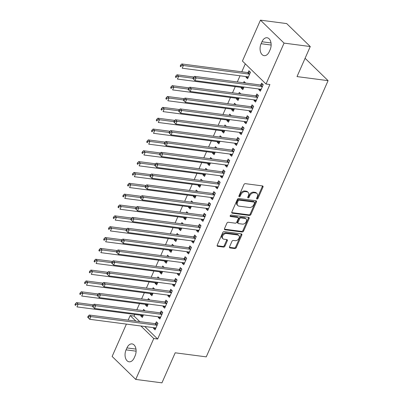 <?xml version="1.0" encoding="UTF-8"?>
<svg xmlns="http://www.w3.org/2000/svg" width="403" height="403" viewBox="0 0 403 403"><rect width="100%" height="100%" fill="white"/><g stroke="black" fill="none" stroke-linecap="round" stroke-linejoin="round"><path stroke-width="0.6" d="M256.988 199.067A0.861 0.61 134.2 0 0 257.985 198.412L262.978 187.098A1.234 0.871 134.2 0 0 262.882 186.09A1.234 0.871 134.2 0 0 262.494 185.909L245.341 183.662A1.234 0.871 134.2 0 0 243.921 184.604L238.929 195.918A0.861 0.61 134.2 0 0 238.994 196.624A0.861 0.61 134.2 0 0 239.266 196.75A0.861 0.61 134.2 0 0 240.264 196.09L240.908 194.629A3.944 2.786 134.2 0 1 245.462 191.616L246.888 191.808A3.944 2.786 134.2 0 1 248.137 192.387A3.944 2.786 134.2 0 1 248.434 195.611L247.79 197.077A0.861 0.61 134.2 0 0 247.855 197.782A0.861 0.61 134.2 0 0 248.127 197.908A0.861 0.61 134.2 0 0 249.125 197.248L249.769 195.787A3.944 2.786 134.2 0 1 254.323 192.78L255.754 192.966A3.944 2.786 134.2 0 1 256.998 193.546A3.944 2.786 134.2 0 1 257.295 196.77L256.651 198.236A0.861 0.61 134.2 0 0 256.716 198.941A0.861 0.61 134.2 0 0 256.988 199.067M256.59 198.437A0.861 0.61 134.2 0 0 257.346 197.792L262.338 186.478A1.234 0.871 134.2 0 0 262.444 185.899M238.863 196.115A0.861 0.61 134.2 0 0 239.624 195.47L240.269 194.004L240.908 194.629M247.729 197.274A0.861 0.61 134.2 0 0 248.485 196.629L249.135 195.168L249.769 195.787M229.559 246.757A1.234 0.871 134.2 0 0 229.65 247.764A1.234 0.871 134.2 0 0 230.042 247.946L234.853 248.575A1.234 0.871 134.2 0 0 236.274 247.633L241.82 235.07A1.234 0.871 134.2 0 0 241.724 234.062A1.234 0.871 134.2 0 0 241.337 233.881L224.184 231.634A1.234 0.871 134.2 0 0 222.758 232.576L217.217 245.14A1.234 0.871 134.2 0 0 217.313 246.147A1.234 0.871 134.2 0 0 217.701 246.329L223.514 247.089A1.234 0.871 134.2 0 0 224.934 246.152L227.307 240.772A1.234 0.871 134.2 0 0 227.216 239.765A1.234 0.871 134.2 0 0 226.824 239.584L223.942 239.206A3.3 2.327 134.2 0 1 222.899 238.722A3.3 2.327 134.2 0 1 223.025 235.347A3.3 2.327 134.2 0 1 226.456 233.508L237.745 234.984A3.3 2.327 134.2 0 1 238.793 235.473A3.3 2.327 134.2 0 1 238.662 238.843A3.3 2.327 134.2 0 1 235.236 240.682L233.352 240.44A1.234 0.871 134.2 0 0 231.932 241.377L229.559 246.757M144.783 326.511L157.649 339.029L269.904 84.519L266.02 84.01L242.42 61.049L260.459 20.15L284.06 43.111L266.02 84.01M157.649 339.029L153.765 338.52L135.73 379.419L112.13 356.459L126.401 324.103M260.459 20.15L286.669 23.581L310.27 46.541L297.016 76.59L328.082 80.655L206.255 356.867L175.194 352.801L161.941 382.85L135.73 379.419M310.27 46.541L284.06 43.111M249.462 215.459A1.234 0.871 134.2 0 0 250.883 214.517L256.424 201.953A1.234 0.871 134.2 0 0 256.333 200.941A1.234 0.871 134.2 0 0 255.94 200.759L238.788 198.518A1.234 0.871 134.2 0 0 237.367 199.455L231.826 212.023A1.234 0.871 134.2 0 0 231.916 213.031A1.234 0.871 134.2 0 0 232.309 213.212L249.462 215.459L248.822 214.834A1.234 0.871 134.2 0 0 250.243 213.897L255.784 201.329A1.234 0.871 134.2 0 0 255.89 200.754M249.119 218.512L243.578 231.075A1.234 0.871 134.2 0 1 242.158 232.017L225.005 229.77A1.234 0.871 134.2 0 1 224.612 229.589A1.234 0.871 134.2 0 1 224.521 228.582L226.894 223.202A1.234 0.871 134.2 0 1 228.315 222.265L235.271 223.176A1.234 0.871 134.2 0 0 236.692 222.234L238.269 218.668A1.234 0.871 134.2 0 0 238.173 217.66A1.234 0.871 134.2 0 0 237.785 217.479L230.541 216.527A0.861 0.61 134.2 0 1 230.269 216.401A0.861 0.61 134.2 0 1 230.304 215.519A0.861 0.61 134.2 0 1 231.201 215.041L248.636 217.323A1.234 0.871 134.2 0 1 249.029 217.504A1.234 0.871 134.2 0 1 249.119 218.512L248.485 217.892L242.944 230.456L243.578 231.075M328.082 80.655L305.086 58.289M158.55 316.834L158.273 317.463L159.87 319.015L162.741 312.506L161.145 310.955L160.369 312.713M149.901 300.018L148.39 298.542L147.856 299.751M145.795 304.426L145.518 305.056L147.674 305.338M148.254 304.013L147.115 306.607L145.518 305.056M168.122 295.137L167.844 295.767L169.436 297.318L172.308 290.81L170.716 289.258L169.94 291.011M159.472 278.322L157.961 276.846L157.427 278.05M155.367 282.73L155.09 283.354L157.241 283.636M157.825 282.317L156.681 284.906L155.09 283.354M177.693 273.441L177.416 274.07L179.008 275.622L181.879 269.113L180.282 267.562L179.511 269.315M169.043 256.62L167.527 255.149L166.998 256.353M164.933 261.028L164.656 261.658L166.812 261.94M167.396 260.62L166.253 263.209L164.656 261.658M187.259 251.744L186.982 252.374L188.579 253.925L191.45 247.412L189.853 245.865L189.078 247.618M178.61 234.924L177.098 233.453L176.569 234.657M174.504 239.332L174.227 239.961L176.383 240.243M176.967 238.919L175.824 241.513L174.227 239.961M196.83 230.048L196.553 230.672L198.145 232.224L201.016 225.715L199.425 224.164L198.649 225.922M188.181 213.227L186.67 211.756L186.136 212.96M184.075 217.635L183.798 218.265L185.949 218.547M186.534 217.222L185.39 219.816L183.798 218.265M206.401 208.346L206.124 208.976L207.716 210.527L210.588 204.019L208.996 202.467L208.22 204.225M197.752 191.531L196.236 190.06L195.707 191.264M193.647 195.939L193.364 196.568L195.52 196.85M196.105 195.526L194.961 198.12L193.364 196.568M215.968 186.649L215.691 187.279L217.288 188.831L220.159 182.322L218.562 180.771L217.786 182.529M207.318 169.834L205.807 168.358L205.278 169.562M203.213 174.242L202.936 174.872L205.092 175.149M205.676 173.829L204.533 176.418L202.936 174.872M225.539 164.953L225.262 165.583L226.859 167.134L229.725 160.626L228.133 159.074L227.357 160.827M216.89 148.133L215.378 146.662L214.844 147.866M212.784 152.541L212.507 153.17L214.663 153.452M215.242 152.133L214.099 154.722L212.507 153.17M235.11 143.256L234.833 143.886L236.425 145.438L239.296 138.929L237.705 137.378L236.929 139.131M226.461 126.436L224.945 124.965L224.416 126.169M222.355 130.844L222.078 131.474L224.229 131.756M224.814 130.431L223.67 133.025L222.078 131.474M244.681 121.56L244.399 122.19L245.996 123.741L248.868 117.228L247.271 115.676L246.5 117.434M236.032 104.74L234.516 103.269L233.987 104.473M231.921 109.148L231.644 109.777L233.8 110.059M234.385 108.734L233.241 111.329L231.644 109.777M254.248 99.858L253.971 100.488L255.567 102.04L258.439 95.531L256.842 93.98L256.066 95.738M245.598 83.043L244.087 81.572L243.553 82.776M241.493 87.451L241.216 88.081L243.372 88.363M243.951 87.038L242.808 89.632L241.216 88.081M134.763 314.456L134.053 316.068L139.781 321.644M245.296 63.845L241.785 71.805M240.032 75.784L237.307 81.955M235.246 86.635L232.521 92.806M230.461 97.481L227.735 103.657M225.675 108.331L222.955 114.502M220.889 119.177L218.169 125.353M216.104 130.028L213.383 136.199M211.323 140.879L208.598 147.05M206.538 151.724L203.812 157.9M201.752 162.575L199.027 168.746M196.966 173.421L194.246 179.597M192.181 184.272L189.46 190.443M187.395 195.123L184.675 201.293M182.609 205.968L179.889 212.144M177.829 216.819L175.104 222.99M173.043 227.665L170.318 233.841M168.258 238.516L165.532 244.686M163.472 249.361L160.752 255.537M158.686 260.212L155.966 266.388M153.901 271.063L151.18 277.234M149.12 281.909L146.395 288.085M144.334 292.759L141.609 298.93M139.549 303.605L136.824 309.781M246.278 76.6L246.001 77.23L247.593 78.781L250.465 72.273L248.873 70.721L248.097 72.48M259.033 89.013L258.756 89.642L260.348 91.194L263.219 84.685L261.628 83.134L260.852 84.887M240.813 93.889L239.301 92.418L238.772 93.622M236.707 98.297L236.43 98.926L238.586 99.209M239.17 97.889L238.027 100.478L236.43 98.926M249.462 110.709L249.185 111.339L250.782 112.89L253.653 106.382L252.056 104.83L251.281 106.583M231.246 115.59L229.73 114.114L229.201 115.323M227.136 119.998L226.859 120.628L229.015 120.91M229.599 119.585L228.456 122.18L226.859 120.628M239.896 132.406L239.619 133.035L241.211 134.587L244.082 128.078L242.485 126.527L241.714 128.285M221.675 137.287L220.164 135.816L219.63 137.02M217.57 141.695L217.293 142.324L219.444 142.607M220.028 141.282L218.884 143.876L217.293 142.324M230.325 154.102L230.048 154.732L231.639 156.283L234.511 149.775L232.919 148.223L232.143 149.981M212.104 158.984L210.593 157.513L210.059 158.717M207.998 163.391L207.721 164.021L209.877 164.303M210.462 162.978L209.318 165.573L207.721 164.021M220.753 175.804L220.476 176.433L222.073 177.98L224.945 171.471L223.348 169.92L222.572 171.678M202.538 180.68L201.021 179.209L200.493 180.413M198.427 185.088L198.15 185.718L200.306 186M200.89 184.675L199.747 187.269L198.15 185.718M211.187 197.5L210.905 198.13L212.502 199.681L215.373 193.173L213.776 191.621L213.006 193.375M192.966 202.377L191.455 200.906L190.921 202.11M188.861 206.784L188.584 207.414L190.735 207.696M191.319 206.376L190.176 208.966L188.584 207.414M201.616 219.197L201.339 219.826L202.931 221.378L205.802 214.87L204.21 213.318L203.434 215.071M183.395 224.078L181.884 222.602L181.35 223.806M179.29 228.486L179.013 229.111L181.169 229.393M181.748 228.073L180.604 230.662L179.013 229.111M192.045 240.893L191.768 241.523L193.364 243.074L196.236 236.566L194.639 235.014L193.863 236.773M173.829 245.775L172.313 244.304L171.784 245.508M169.718 250.182L169.441 250.812L171.597 251.094M172.182 249.769L171.038 252.364L169.441 250.812M182.473 262.59L182.196 263.219L183.793 264.771L186.665 258.263L185.068 256.711L184.297 258.469M164.258 267.471L162.741 266L162.213 267.204M160.152 271.879L159.875 272.509L162.026 272.791M162.611 271.466L161.467 274.06L159.875 272.509M172.907 284.291L172.63 284.916L174.222 286.468L177.093 279.959L175.501 278.408L174.726 280.166M154.687 289.168L153.175 287.697L152.641 288.901M150.581 293.575L150.304 294.205L152.455 294.487M153.039 293.162L151.896 295.757L150.304 294.205M163.336 305.988L163.059 306.618L164.656 308.169L167.522 301.656L165.93 300.104L165.154 301.862M145.115 310.864L143.604 309.393L143.075 310.597M141.01 315.272L140.733 315.902L142.889 316.184M143.473 314.864L142.33 317.453L140.733 315.902M153.765 327.684L153.488 328.314L155.084 329.866L157.956 323.357L156.359 321.806L155.583 323.559M134.229 357.809A8.04 5.038 97.5 0 1 129.106 361.808A8.04 5.038 97.5 0 1 126.068 349.864L126.93 347.915A8.04 5.038 97.5 0 1 132.053 343.91A8.04 5.038 97.5 0 1 135.091 355.854L134.229 357.809M128.159 320.123L130.169 315.559L135.897 321.136M140.899 326.002L153.765 338.52M134.053 316.068L130.169 315.559M261.955 41.761A8.04 5.038 97.5 0 1 267.083 37.761A8.04 5.038 97.5 0 1 270.121 49.705L269.259 51.655A8.04 5.038 97.5 0 1 264.136 55.659A8.04 5.038 97.5 0 1 261.094 43.715L261.955 41.761L271.007 42.945M246.001 77.23L248.152 77.512M258.756 89.642L260.912 89.924M253.971 100.488L256.127 100.77M249.185 111.339L251.341 111.621M244.399 122.19L246.555 122.472M239.619 133.035L241.77 133.317M234.833 143.886L236.984 144.168M230.048 154.732L232.204 155.014M225.262 165.583L227.418 165.865M220.476 176.433L222.632 176.71M215.691 187.279L217.847 187.561M210.905 198.13L213.061 198.412M206.124 208.976L208.275 209.258M201.339 219.826L203.49 220.109M196.553 230.672L198.709 230.954M191.768 241.523L193.924 241.805M186.982 252.374L189.138 252.656M182.196 263.219L184.352 263.502M177.416 274.07L179.567 274.352M172.63 284.916L174.781 285.198M167.844 295.767L170.001 296.049M163.059 306.618L165.215 306.9M158.273 317.463L160.429 317.745M153.488 328.314L155.644 328.596M256.998 193.546L256.363 192.926A3.944 2.786 134.2 0 0 255.114 192.347L255.754 192.966M249.135 195.168A3.944 2.786 134.2 0 1 253.683 192.155L255.114 192.347M248.137 192.387L247.502 191.763A3.944 2.786 134.2 0 0 246.253 191.183L246.888 191.808M240.269 194.004A3.944 2.786 134.2 0 1 244.823 190.997L246.253 191.183M231.72 212.598L248.822 214.834M254.575 202.946A0.861 0.61 134.2 0 0 254.51 202.241A0.861 0.61 134.2 0 0 254.238 202.115L239.181 200.145A0.861 0.61 134.2 0 0 238.183 200.805L237.503 202.346A3.944 2.786 134.2 0 0 237.8 205.575A3.944 2.786 134.2 0 0 239.05 206.155L249.341 207.5A3.944 2.786 134.2 0 0 253.895 204.492L254.575 202.946M254.51 202.241L253.87 201.621A0.861 0.61 134.2 0 0 253.598 201.495L254.238 202.115M237.8 205.575L237.16 204.956A3.944 2.786 134.2 0 1 236.863 201.727L237.548 200.18A0.861 0.61 134.2 0 1 238.541 199.525L253.598 201.495M224.416 229.156L241.518 231.398A1.234 0.871 134.2 0 0 242.944 230.456M238.173 217.66L237.538 217.036A1.234 0.871 134.2 0 0 237.145 216.854L230.133 215.937M242.49 224.118A3.3 2.327 134.2 0 0 245.921 222.28A3.3 2.327 134.2 0 0 246.047 218.905A3.3 2.327 134.2 0 0 245.004 218.421L241.024 217.902A1.234 0.871 134.2 0 0 239.604 218.839L238.027 222.411A1.234 0.871 134.2 0 0 238.123 223.418A1.234 0.871 134.2 0 0 238.511 223.6L242.49 224.118M246.047 218.905L245.407 218.285A3.3 2.327 134.2 0 0 244.364 217.801L245.004 218.421M238.123 223.418L237.483 222.799A1.234 0.871 134.2 0 1 237.392 221.786L238.964 218.219A1.234 0.871 134.2 0 1 240.384 217.282L244.364 217.801M248.485 217.892A1.234 0.871 134.2 0 0 248.591 217.313M238.793 235.473L238.153 234.848A3.3 2.327 134.2 0 0 237.11 234.365L237.745 234.984M222.899 238.722L222.26 238.102A3.3 2.327 134.2 0 1 222.391 234.727A3.3 2.327 134.2 0 1 225.816 232.889L237.11 234.365M217.111 245.714L222.874 246.47A1.234 0.871 134.2 0 0 224.3 245.528L226.672 240.153A1.234 0.871 134.2 0 0 226.773 239.578M229.453 247.331L234.214 247.956A1.234 0.871 134.2 0 0 235.639 247.014L241.18 234.45A1.234 0.871 134.2 0 0 241.286 233.871M250.122 71.941L247.926 72.525A1.254 0.887 -45.8 0 1 247.528 72.555L181.808 63.951L183.4 65.503L182.206 68.218L247.926 76.817A1.254 0.887 -45.8 0 1 248.253 76.943L248.369 77.028M249.689 74.031L249.522 74.076A1.254 0.887 -45.8 0 1 249.125 74.107L183.4 65.503L181.305 65.689L180.665 65.064L180.186 66.152L180.826 66.772L181.305 65.689M180.826 66.772L180.186 66.152M180.665 65.064L181.808 63.951M261.879 86.514L260.283 84.962L194.563 76.363L196.16 77.915L261.879 86.514A1.254 0.887 134.2 0 0 262.277 86.484L262.449 86.438M194.06 78.096L196.16 77.915L194.961 80.625L192.941 78.56L193.581 79.184L194.06 78.096L193.42 77.477L192.941 78.56M261.124 89.436L261.013 89.355A1.254 0.887 134.2 0 0 260.686 89.229L194.961 80.625L193.581 79.184M260.283 84.962A1.254 0.887 134.2 0 0 260.681 84.932L262.877 84.348M194.563 76.363L193.42 77.477M193.898 77.008L177.023 74.802L178.615 76.353L177.421 79.064L243.14 87.668A1.254 0.887 -45.8 0 1 243.472 87.794L243.583 87.874M245.336 82.786L244.782 82.937M193.082 78.247L178.615 76.353L176.519 76.535L175.879 75.915L175.401 76.998L176.04 77.623L176.519 76.535M176.04 77.623L175.401 76.998M175.879 75.915L177.023 74.802M189.113 87.859L172.237 85.653L173.834 87.199L172.635 89.914L238.359 98.513A1.254 0.887 -45.8 0 1 238.687 98.639L238.798 98.725M240.551 93.637L239.997 93.783M188.297 89.093L173.834 87.199L171.733 87.386L171.094 86.766L170.615 87.849L171.255 88.469L171.733 87.386M171.255 88.469L170.615 87.849M171.094 86.766L172.237 85.653M257.094 97.365L255.502 95.813L189.778 87.214L191.375 88.761L257.094 97.365A1.254 0.887 134.2 0 0 257.492 97.335L257.663 97.289M189.274 88.947L191.375 88.761L190.176 91.476L188.156 89.411L188.795 90.03L189.274 88.947L188.634 88.328L188.156 89.411M256.338 100.287L256.227 100.201A1.254 0.887 134.2 0 0 255.9 100.075L190.176 91.476L188.795 90.03M255.502 95.813A1.254 0.887 134.2 0 0 255.895 95.783L258.091 95.199M189.778 87.214L188.634 88.328M252.308 108.216L250.716 106.664L184.992 98.06L186.589 99.612L252.308 108.216A1.254 0.887 134.2 0 0 252.706 108.18L252.877 108.135M184.488 99.793L186.589 99.612L185.39 102.322L183.375 100.261L184.01 100.881L184.488 99.793L183.849 99.173L183.375 100.261M251.558 111.132L251.442 111.052A1.254 0.887 134.2 0 0 251.114 110.926L185.39 102.322L184.01 100.881M250.716 106.664A1.254 0.887 134.2 0 0 251.114 106.629L253.311 106.044M184.992 98.06L183.849 99.173M184.332 98.71L167.452 96.498L169.048 98.05L167.85 100.76L233.574 109.364A1.254 0.887 -45.8 0 1 233.901 109.49L234.017 109.571M235.765 104.483L235.211 104.634M183.511 99.944L169.048 98.05L166.948 98.231L166.308 97.612L165.829 98.7L166.469 99.319L166.948 98.231M166.469 99.319L165.829 98.7M166.308 97.612L167.452 96.498M179.547 109.556L162.666 107.349L164.263 108.901L163.064 111.611L228.788 120.215A1.254 0.887 -45.8 0 1 229.116 120.336L229.231 120.421M230.984 115.334L230.425 115.48M178.725 110.79L164.263 108.901L162.162 109.082L161.527 108.462L161.049 109.545L161.684 110.165L162.162 109.082M161.684 110.165L161.049 109.545M161.527 108.462L162.666 107.349M247.523 119.061L245.931 117.51L180.206 108.911L181.803 110.462L247.523 119.061A1.254 0.887 134.2 0 0 247.921 119.031L248.092 118.986M179.703 110.644L181.803 110.462L180.609 113.172L178.589 111.107L179.224 111.727L179.703 110.644L179.068 110.024L178.589 111.107M246.772 121.983L246.656 121.897A1.254 0.887 134.2 0 0 246.329 121.777L180.609 113.172L179.224 111.727M245.931 117.51A1.254 0.887 134.2 0 0 246.329 117.48L248.525 116.895M180.206 108.911L179.068 110.024M242.742 129.912L241.145 128.361L175.426 119.756L177.018 121.308L242.742 129.912A1.254 0.887 134.2 0 0 243.135 129.882L243.306 129.837M174.917 121.494L177.018 121.308L175.824 124.023L173.804 121.958L174.439 122.577L174.917 121.494L174.282 120.87L173.804 121.958M241.986 132.834L241.871 132.748A1.254 0.887 134.2 0 0 241.543 132.622L175.824 124.023L174.439 122.577M241.145 128.361A1.254 0.887 134.2 0 0 241.543 128.33L243.739 127.746M175.426 119.756L174.282 120.87M174.761 120.406L157.885 118.195L159.477 119.746L158.283 122.462L224.003 131.061A1.254 0.887 -45.8 0 1 224.33 131.187L224.446 131.272M226.199 126.184L225.64 126.33M173.94 121.641L159.477 119.746L157.377 119.933L156.742 119.308L156.263 120.396L156.898 121.016L157.377 119.933M156.898 121.016L156.263 120.396M156.742 119.308L157.885 118.195M237.956 140.758L236.359 139.206L170.64 130.607L172.232 132.159L237.956 140.758A1.254 0.887 134.2 0 0 238.354 140.728L238.521 140.682M170.137 132.34L172.232 132.159L171.038 134.869L169.018 132.804L169.658 133.428L170.137 132.34L169.497 131.721L169.018 132.804M237.201 143.68L237.085 143.599A1.254 0.887 134.2 0 0 236.757 143.473L171.038 134.869L169.658 133.428M236.359 139.206A1.254 0.887 134.2 0 0 236.757 139.176L238.954 138.592M170.64 130.607L169.497 131.721M169.975 131.252L153.1 129.046L154.692 130.597L153.498 133.307L219.217 141.911A1.254 0.887 -45.8 0 1 219.544 142.037L219.66 142.118M221.413 137.03L220.859 137.181M169.159 132.491L154.692 130.597L152.596 130.779L151.956 130.159L151.478 131.242L152.117 131.867L152.596 130.779M152.117 131.867L151.478 131.242M151.956 130.159L153.1 129.046M233.171 151.609L231.574 150.057L165.855 141.458L167.446 143.005L233.171 151.609A1.254 0.887 134.2 0 0 233.569 151.578L233.74 151.533M165.351 143.191L167.446 143.005L166.253 145.72L164.233 143.654L164.872 144.274L165.351 143.191L164.711 142.571L164.233 143.654M232.415 154.53L232.299 154.445A1.254 0.887 134.2 0 0 231.972 154.319L166.253 145.72L164.872 144.274M231.574 150.057A1.254 0.887 134.2 0 0 231.972 150.027L234.168 149.442M165.855 141.458L164.711 142.571M165.19 142.103L148.314 139.896L149.906 141.443L148.712 144.158L214.431 152.757A1.254 0.887 -45.8 0 1 214.759 152.883L214.875 152.969M216.628 147.881L216.073 148.027M164.374 143.337L149.906 141.443L147.81 141.629L147.171 141.01L146.692 142.093L147.332 142.712L147.81 141.629M147.332 142.712L146.692 142.093M147.171 141.01L148.314 139.896M228.385 162.454L226.793 160.908L161.069 152.304L162.666 153.855L228.385 162.454A1.254 0.887 134.2 0 0 228.783 162.424L228.954 162.379M160.565 154.037L162.666 153.855L161.467 156.566L159.447 154.505L160.087 155.125L160.565 154.037L159.926 153.417L159.447 154.505M227.63 165.376L227.519 165.295A1.254 0.887 134.2 0 0 227.191 165.17L161.467 156.566L160.087 155.125M226.793 160.908A1.254 0.887 134.2 0 0 227.186 160.873L229.383 160.288M161.069 152.304L159.926 153.417M160.404 152.954L143.528 150.742L145.125 152.294L143.926 155.004L209.651 163.608A1.254 0.887 -45.8 0 1 209.978 163.734L210.089 163.814M211.842 158.727L211.288 158.878M159.588 154.188L145.125 152.294L143.025 152.475L142.385 151.855L141.906 152.944L142.546 153.563L143.025 152.475M142.546 153.563L141.906 152.944M142.385 151.855L143.528 150.742M223.6 173.305L222.008 171.754L156.283 163.155L157.88 164.706L223.6 173.305A1.254 0.887 134.2 0 0 223.997 173.275L224.169 173.23M155.78 164.887L157.88 164.706L156.681 167.416L154.661 165.351L155.301 165.971L155.78 164.887L155.14 164.268L154.661 165.351M222.844 176.227L222.733 176.141A1.254 0.887 134.2 0 0 222.406 176.015L156.681 167.416L155.301 165.971M222.008 171.754A1.254 0.887 134.2 0 0 222.401 171.723L224.597 171.139M156.283 163.155L155.14 164.268M155.618 163.799L138.743 161.593L140.34 163.144L139.141 165.855L204.865 174.454A1.254 0.887 -45.8 0 1 205.192 174.58L205.303 174.665M207.056 169.577L206.502 169.723M154.802 165.034L140.34 163.144L138.239 163.326L137.599 162.706L137.121 163.789L137.761 164.409L138.239 163.326M137.761 164.409L137.121 163.789M137.599 162.706L138.743 161.593M218.814 184.156L217.222 182.604L151.498 174L153.095 175.552L218.814 184.156A1.254 0.887 134.2 0 0 219.212 184.126L219.383 184.08M150.994 175.738L153.095 175.552L151.896 178.267L149.881 176.202L150.515 176.821L150.994 175.738L150.359 175.114L149.881 176.202M218.063 187.073L217.947 186.992A1.254 0.887 134.2 0 0 217.62 186.866L151.896 178.267L150.515 176.821M217.222 182.604A1.254 0.887 134.2 0 0 217.62 182.574L219.816 181.99M151.498 174L150.359 175.114M150.838 174.65L133.957 172.439L135.554 173.99L134.355 176.705L200.079 185.304A1.254 0.887 -45.8 0 1 200.407 185.43L200.523 185.511M202.276 180.428L201.717 180.574M150.017 175.884L135.554 173.99L133.453 174.177L132.819 173.552L132.34 174.64L132.975 175.26L133.453 174.177M132.975 175.26L132.34 174.64M132.819 173.552L133.957 172.439M214.028 195.002L212.436 193.45L146.717 184.851L148.309 186.403L214.028 195.002A1.254 0.887 134.2 0 0 214.426 194.971L214.598 194.926M146.208 186.584L148.309 186.403L147.115 189.113L145.095 187.047L145.73 187.672L146.208 186.584L145.574 185.964L145.095 187.047M213.278 197.923L213.162 197.843A1.254 0.887 134.2 0 0 212.834 197.717L147.115 189.113L145.73 187.672M212.436 193.45A1.254 0.887 134.2 0 0 212.834 193.42L215.031 192.836M146.717 184.851L145.574 185.964M146.052 185.496L129.172 183.289L130.768 184.841L129.575 187.551L195.294 196.155A1.254 0.887 -45.8 0 1 195.621 196.281L195.737 196.362M197.49 191.274L196.931 191.425M145.231 186.735L130.768 184.841L128.668 185.022L128.033 184.403L127.555 185.486L128.189 186.11L128.668 185.022M128.189 186.11L127.555 185.486M128.033 184.403L129.172 183.289M209.248 205.852L207.651 204.301L141.932 195.697L143.523 197.248L209.248 205.852A1.254 0.887 134.2 0 0 209.641 205.822L209.812 205.777M141.423 197.435L143.523 197.248L142.33 199.964L140.309 197.898L140.944 198.518L141.423 197.435L140.788 196.815L140.309 197.898M208.492 208.774L208.376 208.689A1.254 0.887 134.2 0 0 208.049 208.563L142.33 199.964L140.944 198.518M207.651 204.301A1.254 0.887 134.2 0 0 208.049 204.271L210.245 203.686M141.932 195.697L140.788 196.815M141.267 196.347L124.391 194.135L125.983 195.687L124.789 198.402L190.508 207.001A1.254 0.887 -45.8 0 1 190.836 207.127L190.951 207.213M192.705 202.125L192.145 202.271M140.451 197.581L125.983 195.687L123.882 195.873L123.247 195.254L122.769 196.337L123.404 196.956L123.882 195.873M123.404 196.956L122.769 196.337M123.247 195.254L124.391 194.135M204.462 216.698L202.865 215.152L137.146 206.548L138.738 208.099L204.462 216.698A1.254 0.887 134.2 0 0 204.86 216.668L205.026 216.623M136.642 208.28L138.738 208.099L137.544 210.809L135.524 208.749L136.164 209.369L136.642 208.28L136.002 207.661L135.524 208.749M203.706 219.62L203.591 219.539A1.254 0.887 134.2 0 0 203.263 219.413L137.544 210.809L136.164 209.369M202.865 215.152A1.254 0.887 134.2 0 0 203.263 215.116L205.459 214.532M137.146 206.548L136.002 207.661M136.481 207.197L119.605 204.986L121.197 206.538L120.003 209.248L185.723 217.852A1.254 0.887 -45.8 0 1 186.05 217.978L186.166 218.058M187.919 212.97L187.365 213.122M135.665 208.432L121.197 206.538L119.102 206.719L118.462 206.099L117.983 207.187L118.623 207.807L119.102 206.719M118.623 207.807L117.983 207.187M118.462 206.099L119.605 204.986M199.676 227.549L198.08 225.997L132.36 217.398L133.952 218.95L199.676 227.549A1.254 0.887 134.2 0 0 200.074 227.519L200.246 227.473M131.857 219.131L133.952 218.95L132.758 221.66L130.738 219.595L131.378 220.214L131.857 219.131L131.217 218.512L130.738 219.595M198.921 230.471L198.81 230.385A1.254 0.887 134.2 0 0 198.478 230.259L132.758 221.66L131.378 220.214M198.08 225.997A1.254 0.887 134.2 0 0 198.478 225.967L200.674 225.383M132.36 217.398L131.217 218.512M131.695 218.043L114.82 215.837L116.412 217.388L115.218 220.098L180.937 228.697A1.254 0.887 -45.8 0 1 181.269 228.823L181.38 228.909M183.133 223.821L182.579 223.967M130.879 219.277L116.412 217.388L114.316 217.57L113.676 216.95L113.198 218.033L113.837 218.653L114.316 217.57M113.837 218.653L113.198 218.033M113.676 216.95L114.82 215.837M194.891 238.4L193.299 236.848L127.575 228.244L129.172 229.796L194.891 238.4A1.254 0.887 134.2 0 0 195.289 238.364L195.46 238.319M127.071 229.982L129.172 229.796L127.973 232.511L125.953 230.445L126.592 231.065L127.071 229.982L126.431 229.357L125.953 230.445M194.135 241.316L194.024 241.236A1.254 0.887 134.2 0 0 193.697 241.11L127.973 232.511L126.592 231.065M193.299 236.848A1.254 0.887 134.2 0 0 193.692 236.818L195.888 236.234M127.575 228.244L126.431 229.357M126.91 228.894L110.034 226.682L111.631 228.234L110.432 230.949L176.156 239.548A1.254 0.887 -45.8 0 1 176.484 239.674L176.595 239.755M178.348 234.672L177.794 234.818M126.094 230.128L111.631 228.234L109.53 228.42L108.891 227.796L108.412 228.884L109.052 229.503L109.53 228.42M109.052 229.503L108.412 228.884M108.891 227.796L110.034 226.682M190.105 249.245L188.513 247.694L122.789 239.095L124.386 240.646L190.105 249.245A1.254 0.887 134.2 0 0 190.503 249.215L190.674 249.17M122.285 240.828L124.386 240.646L123.187 243.357L121.167 241.291L121.807 241.916L122.285 240.828L121.646 240.208L121.167 241.291M189.355 252.167L189.239 252.087A1.254 0.887 134.2 0 0 188.911 251.961L123.187 243.357L121.807 241.916M188.513 247.694A1.254 0.887 134.2 0 0 188.911 247.664L191.103 247.079M122.789 239.095L121.646 240.208M122.129 239.74L105.248 237.533L106.845 239.085L105.646 241.795L171.371 250.399A1.254 0.887 -45.8 0 1 171.698 250.525L171.809 250.606M173.562 245.518L173.008 245.669M121.308 240.979L106.845 239.085L104.745 239.266L104.105 238.647L103.626 239.73L104.266 240.354L104.745 239.266M104.266 240.354L103.626 239.73M104.105 238.647L105.248 237.533M185.32 260.096L183.728 258.545L118.003 249.941L119.6 251.492L185.32 260.096A1.254 0.887 134.2 0 0 185.718 260.066L185.889 260.021M117.5 251.679L119.6 251.492L118.401 254.207L116.386 252.142L117.021 252.762L117.5 251.679L116.865 251.059L116.386 252.142M184.569 263.018L184.453 262.932A1.254 0.887 134.2 0 0 184.126 262.806L118.401 254.207L117.021 252.762M183.728 258.545A1.254 0.887 134.2 0 0 184.126 258.514L186.322 257.93M118.003 249.941L116.865 251.059M117.344 250.59L100.463 248.379L102.06 249.931L100.861 252.646L166.585 261.245A1.254 0.887 -45.8 0 1 166.913 261.371L167.028 261.456M168.781 256.368L168.222 256.515M116.522 251.825L102.06 249.931L99.959 250.117L99.324 249.497L98.846 250.58L99.481 251.2L99.959 250.117M99.481 251.2L98.846 250.58M99.324 249.497L100.463 248.379M180.539 270.942L178.942 269.39L113.223 260.791L114.815 262.343L180.539 270.942A1.254 0.887 134.2 0 0 180.932 270.912L181.103 270.866M112.714 262.524L114.815 262.343L113.621 265.053L111.601 262.993L112.236 263.612L112.714 262.524L112.079 261.905L111.601 262.993M179.783 273.864L179.667 273.783A1.254 0.887 134.2 0 0 179.34 273.657L113.621 265.053L112.236 263.612M178.942 269.39A1.254 0.887 134.2 0 0 179.34 269.36L181.536 268.776M113.223 260.791L112.079 261.905M112.558 261.441L95.682 259.23L97.274 260.781L96.08 263.491L161.799 272.096A1.254 0.887 -45.8 0 1 162.127 272.221L162.243 272.302M163.996 267.214L163.437 267.365M111.737 262.675L97.274 260.781L95.173 260.963L94.539 260.343L94.06 261.431L94.695 262.051L95.173 260.963M94.695 262.051L94.06 261.431M94.539 260.343L95.682 259.23M175.753 281.793L174.156 280.241L108.437 271.642L110.029 273.194L175.753 281.793A1.254 0.887 134.2 0 0 176.151 281.762L176.318 281.717M107.933 273.375L110.029 273.194L108.835 275.904L106.815 273.839L107.455 274.458L107.933 273.375L107.294 272.755L106.815 273.839M174.998 284.714L174.882 284.629A1.254 0.887 134.2 0 0 174.554 284.503L108.835 275.904L107.455 274.458M174.156 280.241A1.254 0.887 134.2 0 0 174.554 280.211L176.751 279.627M108.437 271.642L107.294 272.755M107.772 272.287L90.897 270.081L92.489 271.632L91.295 274.342L157.014 282.941A1.254 0.887 -45.8 0 1 157.341 283.067L157.457 283.153M159.21 278.065L158.656 278.211M106.956 273.521L92.489 271.632L90.393 271.813L89.753 271.194L89.275 272.277L89.914 272.896L90.393 271.813M89.914 272.896L89.275 272.277M89.753 271.194L90.897 270.081M170.968 292.643L169.371 291.092L103.652 282.488L105.243 284.039L170.968 292.643A1.254 0.887 134.2 0 0 171.366 292.608L171.537 292.563M103.148 284.226L105.243 284.039L104.05 286.755L102.03 284.689L102.669 285.309L103.148 284.226L102.508 283.601L102.03 284.689M170.212 295.56L170.096 295.48A1.254 0.887 134.2 0 0 169.769 295.354L104.05 286.755L102.669 285.309M169.371 291.092A1.254 0.887 134.2 0 0 169.769 291.062L171.965 290.477M103.652 282.488L102.508 283.601M102.987 283.138L86.111 280.926L87.703 282.478L86.509 285.193L152.228 293.792A1.254 0.887 -45.8 0 1 152.556 293.918L152.672 293.999M154.425 288.916L153.87 289.062M102.171 284.372L87.703 282.478L85.607 282.664L84.968 282.04L84.489 283.128L85.129 283.747L85.607 282.664M85.129 283.747L84.489 283.128M84.968 282.04L86.111 280.926M166.182 303.489L164.585 301.938L98.866 293.339L100.463 294.89L166.182 303.489A1.254 0.887 134.2 0 0 166.58 303.459L166.751 303.414M98.362 295.072L100.463 294.89L99.264 297.6L97.244 295.535L97.884 296.155L98.362 295.072L97.722 294.452L97.244 295.535M165.426 306.411L165.316 306.33A1.254 0.887 134.2 0 0 164.988 306.204L99.264 297.6L97.884 296.155M164.585 301.938A1.254 0.887 134.2 0 0 164.983 301.907L167.18 301.323M98.866 293.339L97.722 294.452M98.201 293.983L81.325 291.777L82.922 293.329L81.723 296.039L147.448 304.643A1.254 0.887 -45.8 0 1 147.775 304.769L147.886 304.849M149.639 299.761L149.085 299.908M97.385 295.223L82.922 293.329L80.822 293.51L80.182 292.89L79.703 293.973L80.343 294.593L80.822 293.51M80.343 294.593L79.703 293.973M80.182 292.89L81.325 291.777M161.396 314.34L159.805 312.788L94.08 304.184L95.677 305.736L161.396 314.34A1.254 0.887 134.2 0 0 161.794 314.31L161.966 314.264M93.577 305.922L95.677 305.736L94.478 308.451L92.458 306.386L93.098 307.005L93.577 305.922L92.937 305.303L92.458 306.386M160.641 317.262L160.53 317.176A1.254 0.887 134.2 0 0 160.203 317.05L94.478 308.451L93.098 307.005M159.805 312.788A1.254 0.887 134.2 0 0 160.198 312.758L162.394 312.174M94.08 304.184L92.937 305.303M93.415 304.834L76.54 302.623L78.137 304.174L76.938 306.89L142.662 315.489A1.254 0.887 -45.8 0 1 142.989 315.614L143.1 315.7M144.853 310.612L144.299 310.758M92.599 306.068L78.137 304.174L76.036 304.361L75.396 303.741L74.918 304.824L75.557 305.444L76.036 304.361M75.557 305.444L74.918 304.824M75.396 303.741L76.54 302.623M156.611 325.186L155.019 323.634L89.295 315.035L90.892 316.587L156.611 325.186A1.254 0.887 134.2 0 0 157.009 325.156L157.18 325.11M88.791 316.768L90.892 316.587L89.693 319.297L87.678 317.232L88.312 317.856L88.791 316.768L88.156 316.148L87.678 317.232M155.86 328.107L155.744 328.027A1.254 0.887 134.2 0 0 155.417 327.901L89.693 319.297L88.312 317.856M155.019 323.634A1.254 0.887 134.2 0 0 155.417 323.604L157.613 323.02M89.295 315.035L88.156 316.148M257.346 197.792L257.985 198.412M239.624 195.47L240.264 196.09M248.485 196.629L249.125 197.248M253.683 192.155L254.323 192.78M244.823 190.997L245.462 191.616M262.338 186.478L262.978 187.098M231.725 212.648L232.309 213.212M255.784 201.329L256.424 201.953M250.243 213.897L250.883 214.517M238.541 199.525L239.181 200.145M237.548 200.18L238.183 200.805M236.863 201.727L237.503 202.346M241.518 231.398L242.158 232.017M224.421 229.206L225.005 229.77M237.145 216.854L237.785 217.479M230.133 216.134L230.541 216.527M240.384 217.282L241.024 217.902M238.964 218.219L239.604 218.839M237.392 221.786L238.027 222.411M225.816 232.889L226.456 233.508M226.672 240.153L227.307 240.772M224.3 245.528L224.934 246.152M222.874 246.47L223.514 247.089M217.121 245.765L217.701 246.329M241.18 234.45L241.82 235.07M235.639 247.014L236.274 247.633M234.214 247.956L234.853 248.575M229.458 247.377L230.042 247.946M261.094 43.715L271.138 45.03M126.068 349.864L136.108 351.179M126.93 347.915L135.977 349.099M247.926 72.525L249.522 74.076M247.528 72.555L249.125 74.107M262.277 86.484L260.681 84.932M257.492 97.335L255.895 95.783M252.706 108.18L251.114 106.629M247.921 119.031L246.329 117.48M243.135 129.882L241.543 128.33M238.354 140.728L236.757 139.176M233.569 151.578L231.972 150.027M228.783 162.424L227.186 160.873M223.997 173.275L222.401 171.723M219.212 184.126L217.62 182.574M214.426 194.971L212.834 193.42M209.641 205.822L208.049 204.271M204.86 216.668L203.263 215.116M200.074 227.519L198.478 225.967M195.289 238.364L193.692 236.818M190.503 249.215L188.911 247.664M185.718 260.066L184.126 258.514M180.932 270.912L179.34 269.36M176.151 281.762L174.554 280.211M171.366 292.608L169.769 291.062M166.58 303.459L164.983 301.907M161.794 314.31L160.198 312.758M157.009 325.156L155.417 323.604"/></g></svg>
